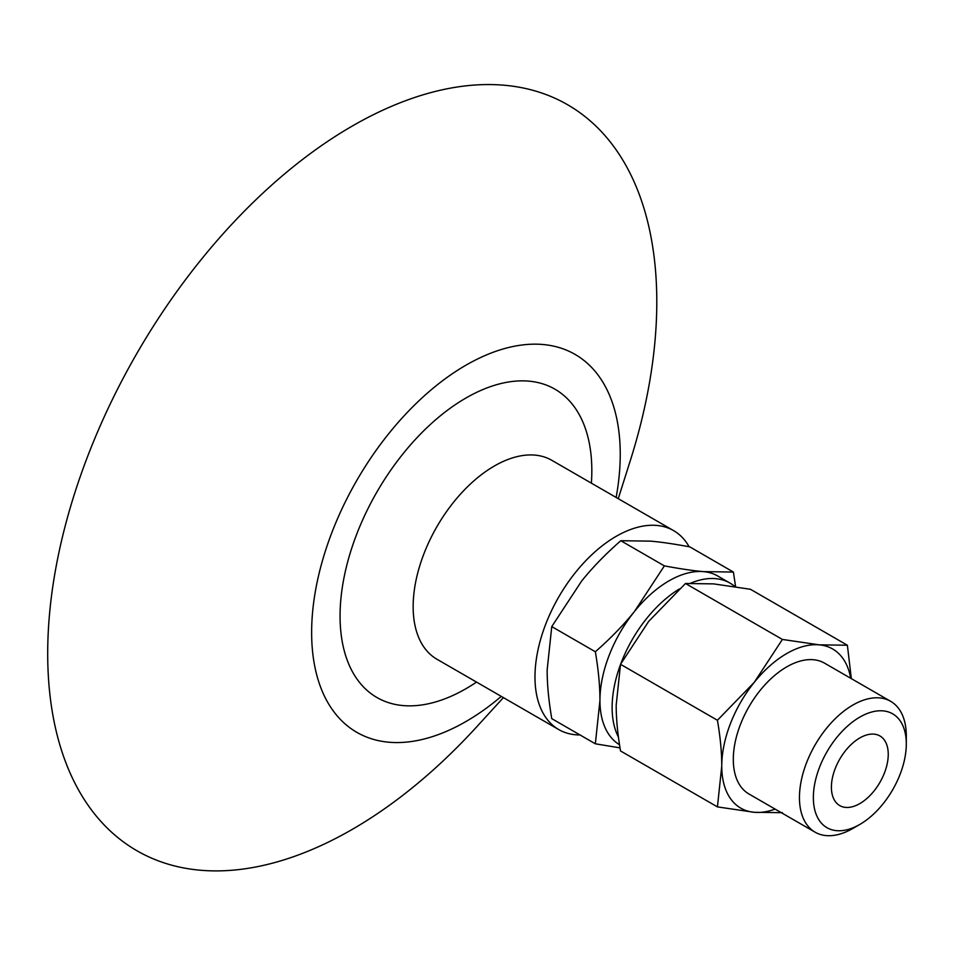 <?xml version="1.0" encoding="UTF-8"?>
<svg xmlns="http://www.w3.org/2000/svg" width="954" height="954" viewBox="0 0 954 954"><rect width="100%" height="100%" fill="white"/><g stroke="black" fill="none" stroke-linecap="round" stroke-linejoin="round"><path stroke-width="1.43" d="M850.658 678.222A91.882 53.042 120 0 0 819.224 644.844A91.882 53.042 120 0 0 754.244 682.348A91.882 53.042 120 0 0 721.761 766.074A91.882 53.042 120 0 0 754.244 812.295A91.882 53.042 120 0 0 775.101 809.099M859.828 824.435L852.876 828.442A75.557 43.622 -60 0 1 815.098 832.186L748.962 794.002A75.557 43.622 -60 0 1 733.304 759.408A75.557 43.622 -60 0 1 766.289 683.374A75.557 43.622 -60 0 1 824.506 663.137L890.654 701.321A75.557 43.622 -60 0 1 906.3 735.904L906.3 743.941A65.719 37.945 -60 0 1 859.828 824.435A65.719 37.945 -60 0 1 813.357 797.604A65.719 37.945 -60 0 1 859.828 717.098A65.719 37.945 -60 0 1 906.3 743.941M782.399 812.689L754.244 812.295L717.432 806.893L721.761 766.074C721.784 752.551 720.342 737.275 717.432 720.258L754.244 682.348L782.399 639.442L819.224 644.844L847.379 645.238L851.338 678.616M888.246 754.352A40.199 23.206 -60 0 1 870.704 794.813A40.199 23.206 -60 0 1 839.723 805.581A40.199 23.206 -60 0 1 831.399 787.181A40.199 23.206 -60 0 1 848.953 746.72A40.199 23.206 -60 0 1 879.922 735.951A40.199 23.206 -60 0 1 888.246 754.352M815.098 832.186A75.557 43.622 -60 0 1 799.452 797.604A75.557 43.622 -60 0 1 832.425 721.558A75.557 43.622 -60 0 1 890.654 701.321M847.379 645.238L750.464 589.286L713.64 583.884L685.485 583.49L648.672 621.4L620.517 664.306L616.189 705.125C616.177 718.66 617.62 733.924 620.517 750.941L717.432 806.893M717.432 720.258L620.517 664.306M782.399 639.442L685.485 583.49M690.589 583.204A97.63 56.369 -60 0 1 729.965 583.073L717.79 576.037A97.63 56.369 120 0 0 703.492 571.625A97.63 56.369 120 0 0 634.458 611.478A97.63 56.369 120 0 0 599.947 700.439A97.63 56.369 120 0 0 619.528 744.752M618.442 737.132A97.63 56.369 -60 0 1 612.122 707.474A97.63 56.369 -60 0 1 620.41 664.819M620.78 663.829A97.63 56.369 -60 0 1 679.451 588.916M729.965 583.073A97.63 56.369 -60 0 1 734.95 586.603M620.017 747.876L595.344 743.798L599.947 700.439C599.959 686.057 598.432 669.839 595.344 651.761C610.643 638.333 623.689 624.906 634.458 611.478L664.378 565.877C679.677 568.751 692.723 570.671 703.492 571.625L733.399 572.054L689.825 546.88C674.514 544.018 661.48 542.099 650.7 541.145L620.792 540.715C605.48 554.143 592.446 567.57 581.678 580.998L551.758 626.599L547.155 669.958C547.143 684.34 548.681 700.558 551.758 718.636L595.344 743.798M733.399 572.054L735.606 586.71M595.344 651.761L551.758 626.599M664.378 565.877L620.792 540.715M689.134 546.761A114.85 66.315 120 0 0 673.619 530.639A114.85 66.315 120 0 0 585.112 561.405A114.85 66.315 120 0 0 534.979 676.994A114.85 66.315 120 0 0 558.758 729.571A114.85 66.315 120 0 0 580.02 734.95M673.619 530.639L551.794 460.305A114.85 66.315 120 0 0 463.286 491.083A114.85 66.315 120 0 0 413.154 606.661A114.85 66.315 120 0 0 436.944 659.238L558.758 729.571M591.385 483.165A178.016 102.782 120 0 0 591.826 470.692A178.016 102.782 120 0 0 465.946 398.009A178.016 102.782 120 0 0 340.065 616.034A178.016 102.782 120 0 0 476.523 682.086M616.141 497.463A218.216 125.988 120 0 0 620.243 454.271A218.216 125.988 120 0 0 465.946 365.191A218.216 125.988 120 0 0 311.636 632.442A218.216 125.988 120 0 0 501.291 696.384M618.252 498.668L630.177 461.02A430.695 248.66 120 0 0 656.793 301.893A430.695 248.66 120 0 0 352.253 126.059A430.695 248.66 120 0 0 47.7 653.55A430.695 248.66 120 0 0 476.761 726.769L503.402 697.601"/></g></svg>
